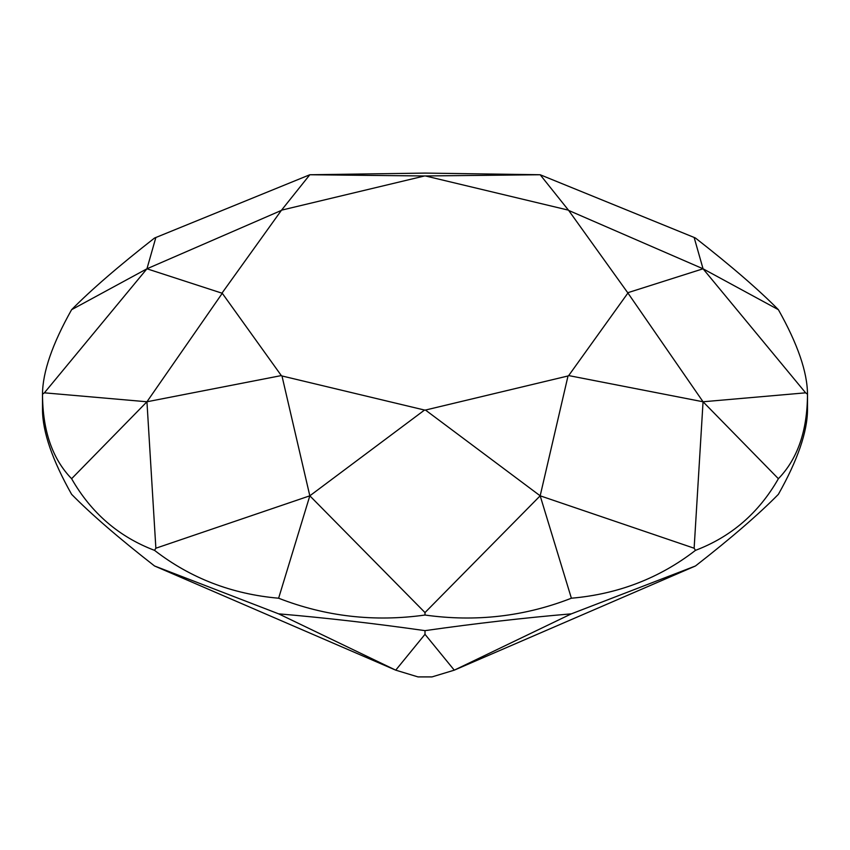 <?xml version="1.0" encoding="UTF-8"?>
<svg xmlns="http://www.w3.org/2000/svg" width="850" height="850" viewBox="0 0 850 850"><rect width="100%" height="100%" fill="white"/><g stroke="black" fill="none" stroke-linecap="round" stroke-linejoin="round"><path stroke-width="1.27" d="M694.131 237.447L540.175 174.749L425 173.092L309.825 174.749L154.53 238.042C118.787 265.986 91.141 289.861 71.613 309.687C52.349 343.942 42.638 372.119 42.5 394.198C42.638 430.652 52.349 458.819 71.613 478.709C91.141 512.901 118.787 536.786 154.53 550.354C190.474 578.181 231.837 594.129 278.619 598.219C325.518 616.537 374.308 622.136 425 615.039C475.692 622.136 524.482 616.537 571.381 598.219C618.162 594.129 659.526 578.181 695.47 550.354C731.213 536.786 758.859 512.901 778.388 478.709C797.651 458.819 807.362 430.652 807.5 394.198C807.362 372.119 797.651 343.942 778.388 309.687C758.859 289.861 731.213 265.986 695.47 238.042L694.131 237.447L703.056 268.791L778.388 309.687M695.47 550.354L694.131 548.218L703.056 401.774L805.609 392.828L807.5 394.198L807.5 409.817C807.362 431.949 797.651 460.116 778.388 494.328C758.859 514.197 731.213 538.082 695.47 565.972L571.381 613.838C524.482 617.833 475.692 623.433 425 630.647C374.308 623.433 325.518 617.833 278.619 613.838L154.53 565.972C118.787 538.082 91.141 514.197 71.613 494.328C52.349 460.116 42.638 431.949 42.5 409.817L42.5 394.198L44.391 392.828L146.944 268.791L71.613 309.687M154.53 550.354L155.869 548.218L309.825 495.816L278.619 598.219M425 615.039L425 612.574L309.825 495.816L281.977 375.966L281.318 375.583L146.944 401.774L71.613 478.709M425 612.574L540.175 495.816L571.381 598.219M694.131 548.218L540.175 495.816L425.467 410.051L424.533 410.051L309.825 495.816M805.609 392.828L703.056 268.791L627.725 292.74L703.056 401.774L778.388 478.709M155.869 237.447L146.944 268.791L281.318 210.439L309.825 174.749L424.533 175.971L540.175 174.749L568.682 210.439L703.056 268.791M44.391 392.828L146.944 401.774L222.275 293.282L146.944 268.791M155.869 548.218L146.944 401.774M278.619 613.838L395.728 670.161L154.53 565.972M571.381 613.838L454.272 670.161L695.47 565.972M425 634.312L395.728 670.161L418.009 676.908L431.991 676.908L454.272 670.161L425 634.312L425 630.647M703.056 401.774L568.682 375.583L568.023 375.966L540.175 495.816M222.275 293.282L281.318 375.583M281.977 375.966L424.533 410.051M425.467 410.051L568.023 375.966M568.682 375.583L627.725 293.282M627.725 292.74L568.682 210.439M568.023 210.056L425.467 175.971M424.533 175.971L281.977 210.056M281.318 210.439L222.275 292.74"/></g></svg>

